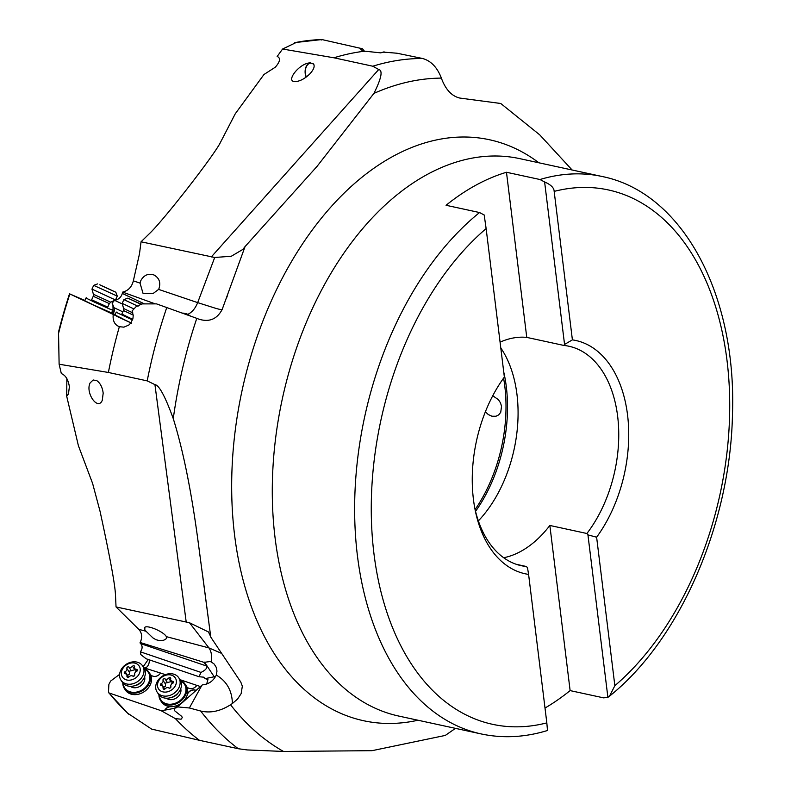 <?xml version="1.0" encoding="UTF-8"?>
<svg xmlns="http://www.w3.org/2000/svg" width="791" height="791" viewBox="0 0 791 791"><rect width="100%" height="100%" fill="white"/><g stroke="black" fill="none" stroke-linecap="round" stroke-linejoin="round"><path stroke-width="1.19" d="M210.722 636.696L208.448 631.96L189.474 622.735L116.04 606.934L115.486 595.158C115.041 581.909 106.389 540.56 100.062 511.372L92.616 483.469L78.408 445.738L66.711 396.291L68.461 393.967L69.381 386.809C68.303 379.66 65.623 375.26 61.332 373.589L59.117 364.216L58.524 331.894L69.489 293.777L130.95 322.827M116.04 606.934L138.771 629.339L146.068 631.277L152.96 637.932L155.965 639.701L159.555 640.641L163.777 640.206L165.991 638.94L166.614 637.734L166.209 636.409C163.421 631.653 147.709 624.93 144.852 627.283L144.822 629.814L146.068 631.277M113.242 314.423C112.559 320.741 114.596 324.834 119.352 326.703A365.818 232.198 102.2 0 0 108.377 372.462L147.195 380.876L154.937 384.634C159.08 385.069 165.19 396.41 173.269 418.647C183.136 450.208 191.462 491.508 198.234 542.527L210.782 637.121L240.78 682.069L242.343 686.183L241.136 693.638L237.587 699.026L232.386 703.525C232.109 690.721 226.74 681.229 216.279 675.059L216.981 671.084L216.151 667.169L214.183 664.064L211.326 661.968L210.109 661.533L203.989 662.354L140.215 642.51C142.509 637.348 142.024 632.958 138.771 629.339M108.377 372.462L59.117 364.216M103.186 393.167C102.434 387.422 100.358 383.279 96.947 380.738L93.16 379.977L90.095 382.963C85.121 392.83 97.866 411.033 102.266 400.335L103.186 393.167M66.859 378.592L66.711 396.291M93.476 300.728L107.655 307.284L109.326 303.615L93.239 296.279L93.397 294.272L110.74 302.182L109.326 303.615M107.724 307.135L91.637 299.799M112.48 309.479L112.777 310.27L109.583 308.974L94.03 301.944L85.962 298.039L86.743 297.752M85.962 298.039L84.736 300.728L93.476 304.94L111.551 312.949L112.777 310.27M84.835 300.491L69.855 293.955A364.018 231.051 102.2 0 0 58.405 334.049M132.483 319.96L116.168 312.287L114.942 314.966L122.961 318.842L116.88 316.093M111.571 312.92L115.11 314.591M112.411 313.325L113.113 311.98L112.945 305.069M158.615 289.397L158.823 288.982C160.959 282.792 159.386 278.145 154.097 275.031C148.431 273.152 144.011 274.981 140.857 280.518L140.027 283.109L143.023 293.313L152.94 293.639L158.615 289.397L197.671 302.627L214.707 257.48L141.055 241.789L139.483 253.822L133.343 280.845C131.879 286.747 128.478 290.475 123.119 292.017L122.318 293.451C121.122 297.347 118.531 299.631 114.527 300.303L112.144 303.21L114.092 307.719A5.013 3.312 -64.7 0 1 114.141 307.837A5.013 3.312 -64.7 0 1 113.815 312.346A5.013 3.312 -64.7 0 1 113.064 313.632M141.055 241.789L150.537 232.544C165.457 217.683 210.426 160.039 219.621 143.992L235.263 113.775L263.967 74.502L275.317 67.195C280.192 61.55 280.805 57.97 277.157 56.468L282.595 49.022L295.409 42.872L294.677 42.694A364.018 231.051 102.2 0 1 321.917 39.56L362.456 48.765L364.503 51.356M492.753 395.747L498.468 399.722L500.476 402.846L501.543 406.287L500.723 412.338L498.676 414.899L495.967 416.244L491.943 416.224L488.284 414.553L485.377 411.804M500.782 347.921A112.292 71.269 -77.8 0 1 516.978 394.511A112.292 71.269 -77.8 0 1 478.367 520.903M526.757 337.391L563.815 345.43A112.292 71.269 102.2 0 1 568.947 346.24A112.292 71.269 102.2 0 1 617.652 416.343A112.292 71.269 102.2 0 1 586.902 533.5L587.94 534.884L596.622 537.208A119.362 75.758 102.2 0 0 627.56 415.008A119.362 75.758 102.2 0 0 572.397 339.873L554.165 191.392C554.066 187.843 550.882 184.699 544.613 181.96L539.976 179.517L506.477 172.26L526.757 337.391A112.292 71.269 102.2 0 0 500.08 342.167M486.129 228.579L484.191 214.984L479.554 212.552A285.205 181.03 -77.8 0 0 357.423 555.737A285.205 181.03 -77.8 0 0 357.443 555.855A285.205 181.03 -77.8 0 0 481.146 733.929C502.493 738.478 524.255 737.439 546.433 730.815L547.471 730.38L546.828 722.875A273.409 173.545 -77.8 0 1 373.935 553.512A273.409 173.545 -77.8 0 1 486.129 228.579L504.361 377.06L503.392 378.454A112.292 71.269 102.2 0 0 502.799 379.245M506.477 172.26A285.205 181.03 -77.8 0 0 446.065 205.284L479.554 212.542M546.828 722.875L528.596 574.395L527.528 567.908L526.49 566.524A112.292 71.269 102.2 0 1 521.348 565.713A112.292 71.269 102.2 0 1 474.818 508.267M504.361 377.06A119.362 75.758 102.2 0 0 504.104 377.416A119.362 75.758 102.2 0 0 473.423 499.259A119.362 75.758 102.2 0 0 475.243 510.472A119.362 75.758 102.2 0 0 528.596 574.395M516.345 564.319L526.49 566.524M586.902 533.5L549.854 525.461L570.123 690.602A285.205 181.03 -77.8 0 1 544.999 708.044M503.679 557.744A112.292 71.269 102.2 0 0 549.854 525.461M539.976 179.517A285.205 181.03 -77.8 0 1 602.04 176.482L519.687 158.625A285.205 181.03 102.2 0 0 450.91 163.866A285.205 181.03 102.2 0 0 275.09 537.999A285.205 181.03 102.2 0 0 338.36 682.811A285.205 181.03 102.2 0 0 398.793 716.073L481.146 733.929M570.123 690.602L603.622 697.86L607.893 697.355L587.94 534.884M596.622 537.208L614.854 685.688L609.505 696.159L607.893 697.355M544.613 181.96L564.556 344.431L572.397 339.873M563.815 345.43L564.556 344.431M232.386 703.525L230.547 704.751A350.739 222.627 102.2 0 0 283.494 751.45L372.047 750.679L445.293 735.422L455.468 728.363M119.352 326.703L123.92 327.158L128.804 325.052L130.841 322.975L132.977 318.259L133.224 315.332L132.087 310.952L135.904 306.859L141.925 303.902L156.499 303.873L196.791 318.348A350.739 222.627 102.2 0 0 173.269 418.647M131.494 323.133L116.722 316.351M132.68 319.396L121.844 314.047M123.683 314.976L132.71 319.317M116.168 312.287L116.949 311.99M114.092 307.719L122.842 311.852M122.645 292.097L155.234 303.873M190.077 315.767L186.894 313.898L182.8 313.048M122.348 303.991L114.606 300.333M211.237 257.006L378.721 69.519L372.779 66.217A365.818 232.198 -77.8 0 1 422.542 58.485C430.947 60.798 437.235 67.344 441.398 78.111A350.739 222.627 102.2 0 0 373.916 93.397L317.023 166.407L245.062 246.565L222.192 309.4C217.05 319.188 209.239 322.421 198.778 319.129L196.791 318.348M362.456 48.765L360.745 49.754L364.77 51.178A365.818 232.198 102.2 0 0 333.95 57.792L372.779 66.217M333.95 57.792L282.595 49.022M309.953 73.771C314.017 69.232 315.115 65.89 313.256 63.745L310.25 62.904C299.651 62.756 284.335 82.353 295.646 81.592C300.362 81.117 305.128 78.507 309.953 73.771M321.195 40.044L321.917 39.56L321.195 40.044M572.12 169.996L539.749 134.865L500.762 103.492L459.848 98.064C452.225 96.304 446.322 90.312 442.12 80.109L441.398 78.111M384.248 52.176L397.013 53.224L422.542 58.485M383.932 52.443L384.11 51.84L380.778 52.868L364.77 51.178M313.928 64.654A8.839 5.636 -91.6 0 0 310.685 63.181A8.839 5.636 -91.6 0 0 305.356 70.518A8.839 5.636 -91.6 0 0 306.344 76.964M306.176 77.093A9.136 5.824 88.4 0 1 305.168 70.468A9.136 5.824 88.4 0 1 310.507 62.894M378.721 69.519C383.002 70.409 381.4 78.368 373.916 93.397M214.707 257.48L231.308 256.244L242.867 249.412L245.062 246.574M283.494 751.45L247.207 749.937L238.289 748.731A365.818 232.198 -77.8 0 1 200.657 711.02C210.396 713.334 220.363 711.238 230.547 704.751M177.233 706.877L189.375 707.975L201.913 685.243L176.601 707.708L174.445 708.271L174.327 710.506L181.742 716.389L182.296 717.585L181.099 719.197L175.424 718.653A365.818 232.198 102.2 0 0 199.461 740.317L238.289 748.731M199.461 740.317L151.585 729.075L127.707 713.225M130.317 686.311A8.839 7.06 -33.6 0 0 143.794 682.376A8.839 7.06 -33.6 0 0 144.595 676.839M144.605 669.087A14.149 11.301 146.4 0 1 148.797 682.445A14.149 11.301 146.4 0 1 148.174 683.721A14.149 11.301 146.4 0 1 133.541 692.362A14.149 11.301 146.4 0 1 123.178 683.315M144.348 668.563A14.732 11.766 146.4 0 1 148.965 672.261A14.732 11.766 146.4 0 1 149.499 682.841A14.732 11.766 146.4 0 1 148.856 684.166A14.732 11.766 146.4 0 1 136.566 692.916A14.732 11.766 146.4 0 1 124.414 688.566A14.732 11.766 146.4 0 1 122.793 682.87M124.414 688.566L125.393 690.039A14.732 11.766 -33.6 0 0 137.555 694.399A14.732 11.766 -33.6 0 0 149.835 685.649A14.732 11.766 -33.6 0 0 150.25 674.239A5.893 4.706 -33.6 0 0 150.369 674.436A5.893 4.706 -33.6 0 0 152.475 676.008L152.94 676.167A5.893 4.706 -33.6 0 0 160.514 673.012L165.368 674.664M150.428 674.505A5.893 4.706 146.4 0 1 150.349 674.387A14.732 11.766 -33.6 0 0 150.043 673.892L148.965 672.261M119.599 674.367L110.621 681.071L108.871 684.452L108.486 692.145L109.039 692.965L161.087 710.674L165.003 710.11A5.893 4.706 146.4 0 1 170.945 706.689A14.732 11.766 -33.6 0 0 186.073 697.692A14.732 11.766 -33.6 0 0 187.289 694.765A5.893 4.706 146.4 0 1 187.783 693.598A5.893 4.706 146.4 0 1 196.099 690.543M108.486 692.145L109.039 692.965A364.018 231.051 102.2 0 0 129.2 714.619M180.477 680.458A14.732 11.766 146.4 0 1 185.104 684.156A14.732 11.766 146.4 0 1 185.638 694.735A14.732 11.766 146.4 0 1 184.985 696.06A14.732 11.766 146.4 0 1 172.705 704.811A14.732 11.766 146.4 0 1 160.543 700.46L161.532 701.933A14.732 11.766 -33.6 0 0 170.846 706.541A5.893 4.706 -33.6 0 0 164.933 709.913M143.161 666.724L148.243 659.476M140.373 651.824L140.828 654.612L146.117 658.755L199.035 676.73L201.013 672.419L140.373 651.824C142.558 648.788 142.667 646.059 140.699 643.647L206.382 665.953C207.499 667.93 205.7 670.096 201.013 672.419M149.163 659.783A5.013 2.571 -71.2 0 1 148.52 664.549A5.013 2.571 -71.2 0 1 145.702 667.713A5.013 2.571 -71.2 0 1 144.961 667.772M160.494 673.042L143.863 667.782M139.967 642.865L140.699 643.647M203.989 662.354L206.382 665.953M206.669 684.057L207.934 679.558L205.176 678.619L203.791 677.185L199.035 676.73M205.176 678.619L214.223 676.77A12.972 10.362 146.4 0 1 215.567 676.552M216.279 675.059C213.402 680.972 208.765 684.245 202.377 684.887L201.913 685.243M189.375 707.975L200.657 711.02M161.087 710.674L175.424 718.653M174.435 708.301L165.003 710.11M196.158 690.484A5.893 4.706 -33.6 0 0 187.685 693.45A5.893 4.706 -33.6 0 0 187.19 694.617A14.732 11.766 -33.6 0 0 186.508 686.351A5.893 4.706 -33.6 0 0 186.686 686.637A5.893 4.706 -33.6 0 0 188.782 688.21L189.306 688.388A5.893 4.706 -33.6 0 0 196.821 685.342L200.449 686.578M186.735 686.707A5.893 4.706 146.4 0 1 186.607 686.499A14.732 11.766 -33.6 0 0 186.182 685.787L185.104 684.156M180.744 680.982A14.149 11.301 146.4 0 1 184.936 694.34A14.149 11.301 146.4 0 1 184.303 695.615A14.149 11.301 146.4 0 1 169.679 704.257A14.149 11.301 146.4 0 1 159.307 695.21M166.456 698.206A8.839 7.06 -33.6 0 0 179.923 694.271A8.839 7.06 -33.6 0 0 180.734 688.734M160.543 700.46A14.732 11.766 146.4 0 1 158.932 694.765M179.992 679.667L196.801 685.372M174.445 708.271L183.403 701.736M221.787 653.475L208.953 647.918L189.474 622.735M187.942 314.314C192.134 312.208 195.377 308.312 197.671 302.627L215.992 308.421C220.264 309.597 222.33 309.914 222.192 309.39M120.983 680.201L122.358 682.267A12.972 10.362 -33.6 0 0 133.056 686.104A12.972 10.362 -33.6 0 0 143.863 678.401A12.972 10.362 -33.6 0 0 143.962 667.92L142.588 665.854A12.972 10.362 146.4 0 1 142.489 676.335A12.972 10.362 146.4 0 1 131.682 684.037A12.972 10.362 146.4 0 1 120.983 680.201A12.972 10.362 146.4 0 1 121.082 669.73A12.972 10.362 146.4 0 1 131.889 662.027A12.972 10.362 146.4 0 1 142.588 665.854M122.536 668.998A10.016 8.009 146.4 0 1 135.37 663.263A10.016 8.009 146.4 0 1 139.078 674.1A10.016 8.009 146.4 0 1 126.234 679.835A10.016 8.009 146.4 0 1 122.536 668.998M137.239 670.778A1.275 1.018 -33.6 0 0 136.467 669.354A2.739 2.195 146.4 0 1 134.796 668.494A2.739 2.195 146.4 0 1 134.569 666.882A1.275 1.018 -33.6 0 0 132.532 666.249A2.739 2.195 146.4 0 1 128.864 667.001A1.275 1.018 -33.6 0 0 126.876 668.454A2.739 2.195 146.4 0 1 126.659 670.274A2.739 2.195 146.4 0 1 125.097 671.678A1.275 1.018 -33.6 0 0 125.146 673.754A2.739 2.195 146.4 0 1 126.817 674.604A2.739 2.195 146.4 0 1 127.035 676.226A1.275 1.018 -33.6 0 0 129.071 676.849A2.739 2.195 146.4 0 1 132.75 676.097A1.275 1.018 -33.6 0 0 134.737 674.654A2.739 2.195 146.4 0 1 134.954 672.834A2.739 2.195 146.4 0 1 136.507 671.43A1.275 1.018 -33.6 0 0 137.239 670.778M126.758 675.909L129.319 674.288L129.358 671.193L136.339 669.324M157.122 692.095L158.487 694.162A12.972 10.362 -33.6 0 0 169.195 697.998A12.972 10.362 -33.6 0 0 180.002 690.296A12.972 10.362 -33.6 0 0 180.101 679.815L178.726 677.749A12.972 10.362 146.4 0 1 178.628 688.229A12.972 10.362 146.4 0 1 167.821 695.932A12.972 10.362 146.4 0 1 157.122 692.095A12.972 10.362 146.4 0 1 157.221 681.624A12.972 10.362 146.4 0 1 168.028 673.922A12.972 10.362 146.4 0 1 178.726 677.749M158.665 680.893A10.016 8.009 146.4 0 1 171.509 675.158A10.016 8.009 146.4 0 1 175.216 685.995A10.016 8.009 146.4 0 1 162.373 691.73A10.016 8.009 146.4 0 1 158.665 680.893M173.367 682.673A1.275 1.018 -33.6 0 0 172.606 681.249A2.739 2.195 146.4 0 1 170.925 680.389A2.739 2.195 146.4 0 1 170.708 678.777A1.275 1.018 -33.6 0 0 168.671 678.144A2.739 2.195 146.4 0 1 165.003 678.896A1.275 1.018 -33.6 0 0 163.005 680.349A2.739 2.195 146.4 0 1 162.788 682.168A2.739 2.195 146.4 0 1 161.235 683.572A1.275 1.018 -33.6 0 0 161.275 685.649A2.739 2.195 146.4 0 1 162.956 686.509A2.739 2.195 146.4 0 1 163.173 688.121A1.275 1.018 -33.6 0 0 165.21 688.743A2.739 2.195 146.4 0 1 168.879 687.992A1.275 1.018 -33.6 0 0 170.876 686.548A2.739 2.195 146.4 0 1 171.093 684.729A2.739 2.195 146.4 0 1 172.646 683.325A1.275 1.018 -33.6 0 0 173.367 682.673M162.887 687.804L165.457 686.183L165.487 683.088L172.478 681.219M112.767 298.741L115.565 299.878L117.276 296.131L93.684 285.363L91.964 289.12L112.767 298.741M99.745 284.79L115.822 292.215L99.745 284.79M112.688 290.831L100.437 285.195L112.688 290.831M133.204 315.115L123.445 310.527L123.604 308.52L122.18 303.368L133.946 308.945M138.049 306.275L123.89 299.611L122.18 303.368M141.273 304.446L127.796 298.148L141.5 304.258M141.411 304.337L130.644 299.433L141.362 304.377M186.221 622.151L154.937 384.634M475.104 509.552A123.782 78.566 102.2 0 0 504.796 386.206A123.782 78.566 102.2 0 0 504.787 386.117A123.782 78.566 102.2 0 0 503.59 378.187M503.748 372.057A123.228 78.22 -77.8 0 1 506.309 386.72A123.228 78.22 -77.8 0 1 506.319 386.809A123.228 78.22 -77.8 0 1 475.539 511.352M554.165 191.392A273.409 173.545 -77.8 0 1 727.048 360.755A273.409 173.545 -77.8 0 1 614.854 685.688M417.994 720.235A297.228 188.663 -77.8 0 1 234.591 535.151A297.228 188.663 -77.8 0 1 322.234 217.139A297.228 188.663 -77.8 0 1 538.889 162.788M147.195 380.876A365.818 232.198 -77.8 0 1 166.822 307.363M58.593 331.736A363.356 230.636 -77.8 0 1 69.519 293.787M133.343 280.845L140.027 283.109M122.318 293.451L144.466 303.892M166.357 636.646L208.953 647.918C211.335 651.3 212.126 655.976 211.326 661.968M214.223 676.77L204.503 662.126M142.153 680.853A8.839 7.06 146.4 0 1 134.964 685.619M136.467 669.354L137.308 670.62M127.035 676.226L127.796 677.363M125.097 671.678L127.598 675.445M126.876 668.454L129.378 672.221M128.864 667.001L131.365 670.768M132.532 666.249L135.034 670.017M133.669 676.226A13.961 7.03 107.1 0 0 133.778 676.038A13.961 7.03 107.1 0 0 134.648 674.298M135.538 672.083A13.961 7.03 107.1 0 0 136.062 670.402M178.291 692.748A8.839 7.06 146.4 0 1 171.103 697.514M172.606 681.249L173.447 682.514M163.173 688.121L163.925 689.258M161.235 683.572L163.737 687.339M163.005 680.349L165.507 684.116M165.003 678.896L167.494 682.663M168.671 678.144L171.172 681.911M169.808 688.121A13.961 7.03 107.1 0 0 169.917 687.933A13.961 7.03 107.1 0 0 170.787 686.192M171.667 683.978A13.961 7.03 107.1 0 0 172.201 682.297M123.604 308.52L132.829 312.88M609.505 696.159C680.339 639.593 730.617 523.108 732.486 413.624C736.599 294.905 682.969 192.648 602.04 176.482M208.883 622.705L202.427 573.693M321.789 39.55L295.033 42.576M108.664 692.708L128.3 713.897M227.6 295.172L226.542 297.97M136.685 671.341L134.796 668.494M128.557 677.234L126.817 674.604M172.814 683.236L170.925 680.389M164.696 689.129L162.956 686.509M91.568 299.947L93.239 296.279M110.74 302.182L115.565 299.878M93.397 294.272L91.964 289.12M115.822 292.215L117.276 296.121M97.59 283.91L93.684 285.363M121.774 314.195L123.445 310.527M127.796 298.148L123.89 299.611"/></g></svg>
